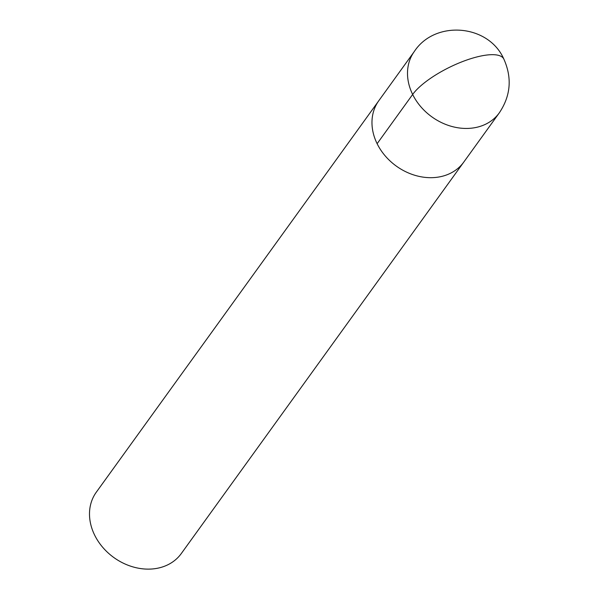<?xml version="1.0" encoding="UTF-8"?>
<svg xmlns="http://www.w3.org/2000/svg" width="599" height="599" viewBox="0 0 599 599"><rect width="100%" height="100%" fill="white"/><g stroke="black" fill="none" stroke-linecap="round" stroke-linejoin="round"><path stroke-width="0.9" d="M503.834 59.046C488.514 24.08 434.941 19.849 414.306 51.514L378.778 100.752A52.413 42.724 35.8 0 0 396.283 166.073A52.413 42.724 35.8 0 0 463.776 162.089A52.413 42.724 35.8 0 1 396.283 166.073A52.413 42.724 35.8 0 1 378.778 100.759L96.304 492.198A52.413 42.724 35.8 0 0 113.81 557.512A52.413 42.724 35.8 0 0 181.302 553.536L499.304 112.852C510.73 95.81 512.235 77.87 503.834 59.046A52.413 16.577 153.8 0 0 474.573 57.564A52.413 16.577 -26.2 0 0 412.659 94.455L377.123 143.7M414.306 51.521A52.413 42.724 35.8 0 0 431.812 116.827A52.413 42.724 35.8 0 0 499.311 112.852"/></g></svg>
